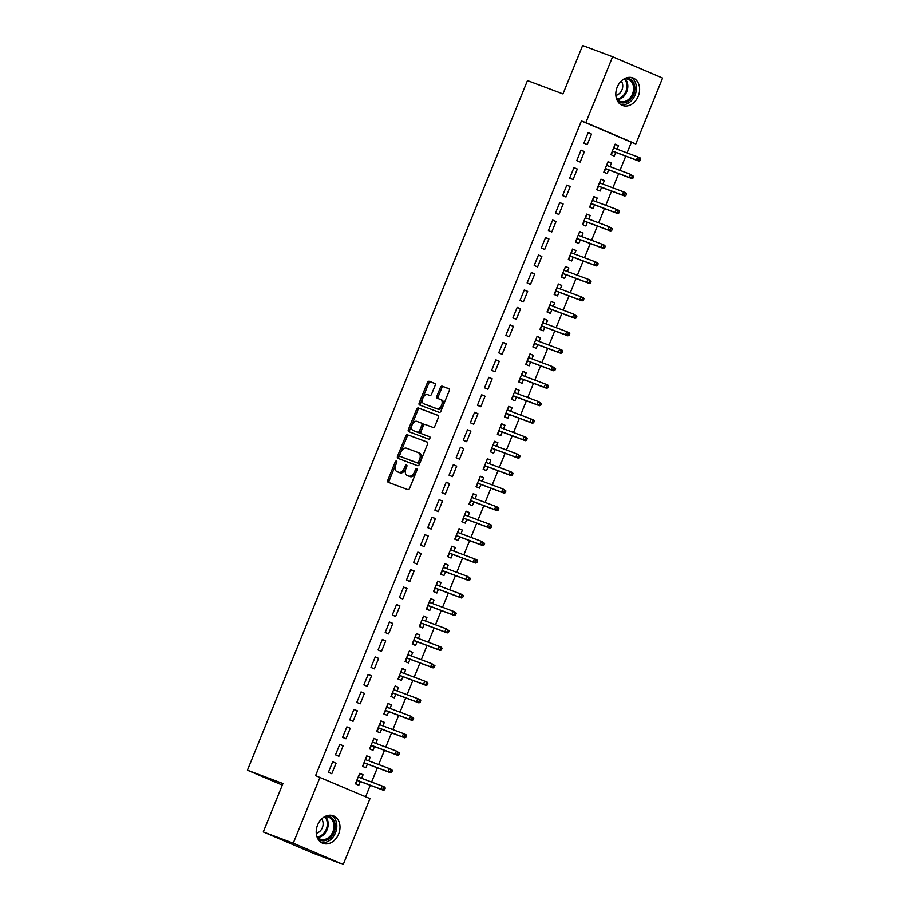 <?xml version="1.0" encoding="UTF-8"?>
<svg xmlns="http://www.w3.org/2000/svg" width="910" height="910" viewBox="0 0 910 910"><rect width="100%" height="100%" fill="white"/><g stroke="black" fill="none" stroke-linecap="round" stroke-linejoin="round"><path stroke-width="1.36" d="M396.476 461.006A1.297 0.819 -66.9 0 0 395.224 461.927L387.831 480.15A1.854 1.16 -66.9 0 0 388.195 482.266A1.854 1.16 -66.9 0 0 388.217 482.277L407.828 489.625A1.854 1.16 -66.9 0 0 409.614 488.317L417.019 470.095A1.297 0.819 -66.9 0 0 415.495 469.526L414.539 471.88A5.926 3.72 -66.9 0 1 408.817 476.066L407.191 475.452A5.926 3.72 -66.9 0 1 407.088 475.418A5.926 3.72 -66.9 0 1 405.928 468.65L406.884 466.295A1.297 0.819 -66.9 0 0 405.36 465.727L404.404 468.081A5.926 3.72 -66.9 0 1 398.694 472.267L397.056 471.653A5.926 3.72 -66.9 0 1 396.953 471.608A5.926 3.72 -66.9 0 1 395.793 464.851L396.76 462.496A1.297 0.819 -66.9 0 0 396.476 461.006M396.885 461.984A1.297 0.819 -66.9 0 0 396.578 462.496L389.184 480.73A1.854 1.16 -66.9 0 0 389.309 482.687M417.155 469.583A1.297 0.819 -66.9 0 0 416.848 470.095L415.893 472.461L414.539 471.88M407.02 465.784A1.297 0.819 -66.9 0 0 406.713 466.295L405.758 468.661L404.404 468.081M638.251 96.187A14.719 11.443 -69.4 0 1 622.554 105.469A14.719 11.443 -69.4 0 1 617.185 87.201A14.719 11.443 -69.4 0 1 632.894 77.907A14.719 11.443 -69.4 0 1 638.251 96.187M338.645 834.038A14.719 11.443 -69.4 0 1 322.936 843.331A14.719 11.443 -69.4 0 1 317.579 825.052A14.719 11.443 -69.4 0 1 333.276 815.769A14.719 11.443 -69.4 0 1 338.645 834.038M435.105 385.51A1.854 1.16 -66.9 0 0 434.752 383.394A1.854 1.16 -66.9 0 0 434.718 383.383L429.213 381.324A1.854 1.16 -66.9 0 0 427.427 382.632L419.214 402.868A1.854 1.16 -66.9 0 0 419.567 404.984A1.854 1.16 -66.9 0 0 419.601 404.995L439.212 412.344A1.854 1.16 -66.9 0 0 440.997 411.047L449.221 390.799A1.854 1.16 -66.9 0 0 448.858 388.684A1.854 1.16 -66.9 0 0 448.823 388.672L442.18 386.181A1.854 1.16 -66.9 0 0 440.394 387.489L436.88 396.157A1.854 1.16 -66.9 0 0 437.244 398.262A1.854 1.16 -66.9 0 0 437.266 398.273L440.565 399.513A4.96 3.105 -66.9 0 1 440.645 399.547A4.96 3.105 -66.9 0 1 441.589 405.257A4.96 3.105 -66.9 0 1 436.834 408.692L423.923 403.847A4.96 3.105 -66.9 0 1 423.844 403.812A4.96 3.105 -66.9 0 1 422.9 398.102A4.96 3.105 -66.9 0 1 427.654 394.667L429.804 395.475A1.854 1.16 -66.9 0 0 431.59 394.166L435.105 385.51M627.07 152.891L631.381 142.278L581.41 120.962L315.577 775.627L369.983 798.616L343.229 864.5L293.259 843.183L320.013 777.299M581.41 120.962L585.847 122.622L612.601 56.739L662.571 78.055L635.817 143.939L585.847 122.622M343.229 864.5L313.256 853.261L263.286 831.945L282.953 783.533L247.429 770.213L527.459 80.592L562.971 93.912L582.628 45.5L612.601 56.739M263.286 831.945L293.259 843.183M407.555 434.673A1.854 1.16 -66.9 0 0 405.769 435.981L397.545 456.217A1.854 1.16 -66.9 0 0 397.909 458.333A1.854 1.16 -66.9 0 0 397.943 458.344L417.553 465.704A1.854 1.16 -66.9 0 0 419.339 464.396L427.552 444.148A1.854 1.16 -66.9 0 0 427.188 442.033L408.897 435.242A1.854 1.16 -66.9 0 0 407.111 436.55L398.899 456.797A1.854 1.16 -66.9 0 0 399.024 458.754M438.256 415.517L419.738 408.567A1.854 1.16 -66.9 0 0 417.952 409.875L409.727 430.123L408.374 429.543L416.598 409.307A1.854 1.16 -66.9 0 1 418.384 407.998L437.994 415.347A1.854 1.16 -66.9 0 1 438.028 415.358L437.994 415.347M422.695 434.195A1.854 1.16 -66.9 0 0 422.729 434.207A1.854 1.16 -66.9 0 0 422.752 434.218L421.398 433.638A1.854 1.16 -66.9 0 0 421.398 433.638A1.854 1.16 -66.9 0 1 421.012 431.511L423.343 425.766A1.854 1.16 -66.9 0 1 425.129 424.458L433.08 427.45A1.854 1.16 -66.9 0 0 434.866 426.142L438.392 417.474A1.854 1.16 -66.9 0 0 438.028 415.358M422.729 434.207L429.679 436.743A1.297 0.819 -66.9 0 0 429.679 436.743A1.297 0.819 -66.9 0 1 428.712 439.143L408.772 431.67A1.854 1.16 -66.9 0 0 408.772 431.67A1.854 1.16 -66.9 0 1 408.374 429.543M247.429 770.213L282.316 785.091M584.425 151.572L581.046 150.127L576.792 160.615L580.17 162.06L584.425 151.572L580.99 150.275M609.996 166.632L611.44 163.095L608.062 161.65L603.808 172.138L607.175 173.582L608.676 169.886M570.24 186.527L566.862 185.083L562.596 195.57L565.975 197.004L570.24 186.527L566.793 185.231M595.811 201.588L597.244 198.05L593.866 196.606L589.612 207.093L592.99 208.538L594.492 204.841M556.044 221.471L552.666 220.038L548.411 230.526L551.779 231.959L556.044 221.471L552.609 220.186M581.615 236.543L583.048 232.994L579.681 231.561L575.416 242.049L578.794 243.482L580.296 239.796M541.848 256.427L538.47 254.993L534.216 265.47L537.594 266.914L541.848 256.427L538.413 255.141M567.419 271.487L568.864 267.95L565.485 266.516L561.22 276.993L564.598 278.437L566.1 274.752M527.652 291.382L524.285 289.937L520.019 300.425L523.398 301.87L527.652 291.382L524.217 290.097M553.235 306.442L554.668 302.905L551.289 301.46L547.035 311.948L550.413 313.393L551.904 309.696M513.467 326.337L510.089 324.893L505.823 335.38L509.202 336.825L513.467 326.337L510.021 325.041M539.038 341.398L540.472 337.86L537.093 336.416L532.839 346.903L536.217 348.348L537.719 344.651M499.272 361.293L495.893 359.848L491.639 370.336L495.017 371.769L499.272 361.293L495.836 359.996M524.842 376.353L526.276 372.816L522.909 371.371L518.643 381.859L522.021 383.292L523.523 379.607M485.075 396.237L481.697 394.803L477.443 405.291L480.821 406.724L485.075 396.237L481.64 394.951M510.647 411.309L512.091 407.76L508.713 406.326L504.459 416.814L507.825 418.247L509.327 414.562M470.879 431.192L467.512 429.759L463.247 440.235L466.625 441.68L470.879 431.192L467.444 429.907M496.462 446.253L497.895 442.715L494.517 441.282L490.262 451.758L493.641 453.203L495.131 449.517M456.695 466.147L453.316 464.703L449.062 475.191L452.429 476.635L456.695 466.147L453.248 464.862M482.266 481.208L483.699 477.67L480.321 476.226L476.066 486.713L479.445 488.158L480.946 484.461M442.499 501.103L439.12 499.658L434.866 510.146L438.245 511.591L442.499 501.103L439.064 499.806M468.07 516.163L469.503 512.626L466.136 511.181L461.87 521.669L465.249 523.113L466.75 519.417M428.303 536.058L424.924 534.614L420.67 545.101L424.049 546.535L428.303 536.058L424.868 534.761M453.874 551.119L455.318 547.581L451.94 546.136L447.686 556.624L451.053 558.058L452.554 554.372M414.107 571.002L410.74 569.569L406.474 580.045L409.853 581.49L414.107 571.002L410.672 569.717M439.689 586.074L441.123 582.525L437.744 581.092L433.49 591.58L436.868 593.013L438.358 589.327M399.922 605.958L396.544 604.513L392.29 615.001L395.657 616.445L399.922 605.958L396.487 604.672M425.493 621.018L426.926 617.481L423.548 616.047L419.294 626.524L422.672 627.968L424.174 624.271M385.726 640.913L382.348 639.468L378.094 649.956L381.472 651.401L385.726 640.913L382.291 639.628M411.297 655.973L412.742 652.436L409.363 650.991L405.098 661.479L408.476 662.924L409.978 659.227M371.53 675.868L368.152 674.424L363.898 684.911L367.276 686.345L371.53 675.868L368.095 674.572M397.101 690.929L398.546 687.391L395.167 685.947L390.913 696.434L394.292 697.879L395.782 694.182M357.346 710.812L353.967 709.379L349.702 719.867L353.08 721.3L357.346 710.812L353.899 709.527M382.917 725.884L384.35 722.347L380.971 720.902L376.717 731.39L380.096 732.823L381.597 729.137M343.15 745.768L339.771 744.334L335.517 754.811L338.895 756.255L343.15 745.768L339.714 744.482M368.721 760.84L370.154 757.291L366.787 755.857L362.521 766.334L365.9 767.778L367.401 764.093M365.627 796.75L370.268 785.307M371.599 782.054L377.366 767.824M378.685 764.571L384.464 750.352M385.783 747.099L391.562 732.88M392.881 729.615L398.66 715.396M399.979 712.143L405.758 697.924M407.077 694.671L412.856 680.441M414.175 677.188L419.942 662.969M421.273 659.716L427.04 645.497M428.36 642.232L434.138 628.014M435.458 624.76L441.236 610.542M442.556 607.288L448.334 593.058M449.654 589.805L455.432 575.586M456.752 572.333L462.53 558.114M463.85 554.85L469.617 540.631M470.948 537.378L476.715 523.159M478.046 519.906L483.813 505.676M485.132 502.422L490.911 488.204M492.23 484.95L498.009 470.732M499.328 467.478L505.107 453.248M506.426 449.995L512.205 435.776M513.524 432.523L519.303 418.293M520.622 415.04L526.389 400.821M527.72 397.568L533.487 383.349M534.807 380.096L540.586 365.865M541.905 362.612L547.683 348.393M549.003 345.14L554.782 330.91M556.101 327.657L561.88 313.438M563.199 310.185L568.977 295.966M570.297 292.713L576.064 278.483M577.395 275.229L583.162 261.011M584.493 257.757L590.26 243.539M591.58 240.274L597.358 226.055M598.678 222.802L604.456 208.583M605.776 205.33L611.554 191.1M612.874 187.847L618.652 173.628M619.972 170.375L625.75 156.156M361.623 778.312L363.067 774.774L359.689 773.329L355.423 783.817L358.802 785.262L360.303 781.565M336.052 763.251L332.673 761.807L328.419 772.294L331.797 773.728L336.052 763.251L332.616 761.954M375.819 743.356L377.252 739.819L373.873 738.374L369.619 748.862L372.998 750.306L374.499 746.61M350.248 728.296L346.869 726.851L342.615 737.339L345.982 738.784L350.248 728.296L346.801 726.999M390.015 708.401L391.448 704.863L388.07 703.419L383.815 713.906L387.194 715.351L388.684 711.654M364.432 693.34L361.065 691.896L356.8 702.384L360.178 703.828L364.432 693.34L360.997 692.055M404.199 673.457L405.644 669.908L402.265 668.475L398.011 678.962L401.378 680.396L402.88 676.71M378.628 658.385L375.25 656.952L370.996 667.428L374.374 668.873L378.628 658.385L375.193 657.1M418.395 638.502L419.828 634.964L416.462 633.519L412.196 644.007L415.574 645.44L417.076 641.755M392.824 623.43L389.446 621.996L385.192 632.484L388.57 633.917L392.824 623.43L389.389 622.144M432.591 603.546L434.024 600.009L430.646 598.564L426.392 609.052L429.77 610.496L431.272 606.799M407.02 588.486L403.642 587.041L399.376 597.529L402.755 598.973L407.02 588.486L403.574 587.189M446.787 568.591L448.221 565.053L444.842 563.609L440.588 574.096L443.966 575.541L445.456 571.844M421.205 553.53L417.838 552.086L413.572 562.573L416.951 564.018L421.205 553.53L417.77 552.245M460.972 533.635L462.416 530.098L459.038 528.664L454.772 539.141L458.151 540.586L459.652 536.9M435.401 518.575L432.022 517.13L427.768 527.618L431.147 529.063L435.401 518.575L431.966 517.289M475.168 498.691L476.601 495.142L473.234 493.709L468.968 504.197L472.347 505.63L473.848 501.945M449.597 483.62L446.218 482.186L441.964 492.674L445.343 494.107L449.597 483.62L446.162 482.334M489.364 463.736L490.797 460.198L487.419 458.754L483.164 469.241L486.543 470.675L488.044 466.989M463.793 448.675L460.414 447.231L456.149 457.719L459.527 459.152L463.793 448.675L460.346 447.379M503.548 428.781L504.993 425.243L501.615 423.798L497.361 434.286L500.727 435.731L502.229 432.034M477.977 413.72L474.599 412.275L470.345 422.763L473.723 424.208L477.977 413.72L474.542 412.423M517.745 393.825L519.189 390.288L515.811 388.843L511.545 399.331L514.923 400.775L516.425 397.078M492.173 378.765L488.795 377.32L484.541 387.808L487.919 389.252L492.173 378.765L488.738 377.479M531.94 358.87L533.374 355.332L529.995 353.899L525.741 364.375L529.12 365.82L530.621 362.135M506.37 343.809L502.991 342.376L498.737 352.852L502.104 354.297L506.37 343.809L502.934 342.524M546.136 323.926L547.57 320.377L544.191 318.944L539.937 329.431L543.315 330.865L544.806 327.179M520.554 308.854L517.187 307.421L512.922 317.909L516.3 319.342L520.554 308.854L517.119 307.569M560.321 288.97L561.766 285.433L558.387 283.988L554.133 294.476L557.5 295.909L559.002 292.224M534.75 273.91L531.372 272.465L527.117 282.953L530.496 284.386L534.75 273.91L531.315 272.613M574.517 254.015L575.95 250.477L572.583 249.033L568.318 259.521L571.696 260.965L573.198 257.268M548.946 238.955L545.568 237.51L541.313 247.998L544.692 249.442L548.946 238.955L545.511 237.658M588.713 219.06L590.146 215.522L586.768 214.077L582.514 224.565L585.892 226.01L587.394 222.313M563.142 203.999L559.764 202.555L555.51 213.042L558.876 214.487L563.142 203.999L559.696 202.714M602.909 184.116L604.342 180.567L600.964 179.133L596.71 189.621L600.088 191.054L601.578 187.369M577.327 169.044L573.96 167.611L569.694 178.087L573.072 179.532L577.327 169.044L573.891 167.758M617.094 149.16L618.538 145.623L615.16 144.178L610.906 154.666L614.273 156.099L615.774 152.414M591.523 134.088L588.144 132.655L583.89 143.143L587.268 144.576L591.523 134.088L588.087 132.803M631.381 142.278L635.817 143.939M363.067 774.774L359.621 773.477M370.154 757.291L366.719 756.005M377.252 739.819L373.817 738.533M384.35 722.347L380.915 721.05M391.448 704.863L388.013 703.578M398.546 687.391L395.111 686.094M405.644 669.908L402.197 668.622M412.742 652.436L409.295 651.151M419.828 634.964L416.393 633.667M426.926 617.481L423.491 616.195M434.024 600.009L430.589 598.712M441.123 582.525L437.687 581.24M448.221 565.053L444.785 563.768M455.318 547.581L451.883 546.284M462.416 530.098L458.97 528.812M469.503 512.626L466.068 511.329M476.601 495.142L473.166 493.857M483.699 477.67L480.264 476.385M490.797 460.198L487.362 458.902M497.895 442.715L494.46 441.43M504.993 425.243L501.558 423.946M512.091 407.76L508.644 406.474M519.189 390.288L515.742 389.002M526.276 372.816L522.841 371.519M533.374 355.332L529.938 354.047M540.472 337.86L537.036 336.563M547.57 320.377L544.135 319.091M554.668 302.905L551.232 301.62M561.766 285.433L558.33 284.136M568.864 267.95L565.417 266.664M575.95 250.477L572.515 249.192M583.048 232.994L579.613 231.709M590.146 215.522L586.711 214.237M597.244 198.05L593.809 196.753M604.342 180.567L600.907 179.281M611.44 163.095L608.005 161.809M618.538 145.623L615.092 144.326M398.216 472.142A5.926 3.72 -66.9 0 0 398.307 472.188A5.926 3.72 -66.9 0 0 398.409 472.233L397.056 471.653M405.758 468.661A5.926 3.72 -66.9 0 1 400.036 472.836L398.409 472.233M408.351 475.941A5.926 3.72 -66.9 0 0 408.442 475.987A5.926 3.72 -66.9 0 0 408.533 476.032L407.191 475.452M415.893 472.461A5.926 3.72 -66.9 0 1 410.171 476.635L408.533 476.032M427.427 442.192L408.897 435.242M399.843 454.909A1.297 0.819 -66.9 0 0 400.116 456.388L417.326 462.849A1.297 0.819 -66.9 0 0 418.577 461.939L419.59 459.448A5.926 3.72 -66.9 0 0 418.429 452.691A5.926 3.72 -66.9 0 0 418.327 452.645L406.565 448.232A5.926 3.72 -66.9 0 0 400.844 452.418L399.843 454.909M418.52 452.725L419.681 453.225A5.926 3.72 -66.9 0 1 419.772 453.26A5.926 3.72 -66.9 0 1 420.943 460.016L419.931 462.507A1.297 0.819 -66.9 0 1 418.68 463.429L401.458 456.968M422.752 434.218L429.895 436.891M416.882 421.364A4.96 3.105 -66.9 0 0 412.128 424.799A4.96 3.105 -66.9 0 0 413.072 430.51A4.96 3.105 -66.9 0 0 413.151 430.544L417.701 432.25A1.854 1.16 -66.9 0 0 419.487 430.942L421.819 425.197A1.854 1.16 -66.9 0 0 421.455 423.082A1.854 1.16 -66.9 0 0 421.421 423.07L416.882 421.364M414.346 431.056A4.96 3.105 -66.9 0 0 414.425 431.09A4.96 3.105 -66.9 0 0 414.505 431.124L413.151 430.544M421.489 423.093L422.775 423.65A1.854 1.16 -66.9 0 1 422.809 423.662A1.854 1.16 -66.9 0 1 423.173 425.778L420.841 431.522A1.854 1.16 -66.9 0 1 419.055 432.83L414.505 431.124M409.727 430.123A1.854 1.16 -66.9 0 0 409.864 432.079M425.118 404.358A4.96 3.105 -66.9 0 0 425.197 404.393A4.96 3.105 -66.9 0 0 425.277 404.427L423.923 403.847M440.724 399.581L441.919 400.093A4.96 3.105 -66.9 0 1 441.998 400.127A4.96 3.105 -66.9 0 1 442.942 405.837A4.96 3.105 -66.9 0 1 438.188 409.272L425.277 404.427M449.085 388.843L443.534 386.761A1.854 1.16 -66.9 0 0 441.748 388.07L438.222 396.726A1.854 1.16 -66.9 0 0 438.358 398.682M434.98 383.554L430.566 381.893A1.854 1.16 -66.9 0 0 428.781 383.201L420.557 403.448A1.854 1.16 -66.9 0 0 420.693 405.405M359.279 774.342L358.54 777.151M357.221 780.405L356.072 783.226M358.392 776.526L358.46 777.129M356.868 780.268L356.618 780.894M384.566 789.834L385.271 788.083L383.918 787.503L383.212 789.254L384.566 789.834L383.372 790.221L380.949 789.186L382.223 786.035L358.187 777.026M383.918 787.503L382.223 786.035L384.657 787.07L385.271 788.083M383.212 789.254L380.949 789.186L356.913 780.166M383.372 790.221L357.129 780.37M366.377 756.858L365.638 759.679M364.318 762.933L363.17 765.754M365.49 759.042L365.558 759.645M363.966 762.785L363.716 763.422M391.664 772.351L392.369 770.611L391.016 770.031L390.31 771.782L391.664 772.351L390.47 772.738L388.035 771.703L389.321 768.563L365.285 759.543M391.016 770.031L389.321 768.563L391.744 769.598L392.369 770.611M390.31 771.782L388.035 771.703L364.011 762.694M390.47 772.738L364.216 762.898M373.464 739.386L372.736 742.196M371.405 745.449L370.268 748.27M372.577 741.57L372.656 742.173M371.064 745.313L370.802 745.938M398.751 754.879L399.467 753.127L398.114 752.559L397.408 754.299L398.751 754.879L397.568 755.266L395.133 754.231L396.419 751.08L372.383 742.071M398.114 752.559L396.419 751.08L399.467 753.127M397.408 754.299L395.133 754.231L371.098 745.21M397.568 755.266L371.314 745.415M326.133 815.986A12.74 9.908 -69.4 0 1 333.708 820.115A12.74 9.908 -69.4 0 1 331.422 836.688A12.74 9.908 -69.4 0 1 317.692 838.474M316.942 836.665A11.796 9.168 110.6 0 0 320.309 839.213A11.796 9.168 110.6 0 0 331.558 834.311A11.796 9.168 110.6 0 0 332.503 820.513A11.796 9.168 110.6 0 0 328.59 817.135A11.796 9.168 110.6 0 0 324.381 816.839M316.259 833.23A8.395 6.529 110.6 0 0 322.265 827.895A8.395 6.529 110.6 0 0 322.083 819.683A8.395 6.529 110.6 0 0 321.605 818.989M321.219 842.467A14.617 11.375 110.6 0 0 334.3 835.232A14.617 11.375 110.6 0 0 334.994 818.886A14.617 11.375 110.6 0 0 331.411 815.292M625.739 78.124A12.74 9.908 -69.4 0 1 633.326 82.253A12.74 9.908 -69.4 0 1 631.028 98.837A12.74 9.908 -69.4 0 1 617.31 100.612M616.559 98.815A11.796 9.168 110.6 0 0 619.915 101.363A11.796 9.168 110.6 0 0 631.176 96.46A11.796 9.168 110.6 0 0 632.12 82.662A11.796 9.168 110.6 0 0 628.196 79.272A11.796 9.168 110.6 0 0 623.998 78.988M615.877 95.368A8.395 6.529 110.6 0 0 621.883 90.044A8.395 6.529 110.6 0 0 621.701 81.82A8.395 6.529 110.6 0 0 621.212 81.126M620.836 104.604A14.617 11.375 110.6 0 0 633.906 97.37A14.617 11.375 110.6 0 0 634.611 81.024A14.617 11.375 110.6 0 0 631.028 77.43M380.562 721.914L379.823 724.724M378.503 727.977L377.366 730.798M379.675 724.098L379.754 724.69M378.162 727.829L377.9 728.466M405.849 737.396L406.565 735.655L405.212 735.075L404.506 736.827L405.849 737.396L404.666 737.794L402.231 736.747L403.517 733.608L379.481 724.587M405.212 735.075L403.517 733.608L405.94 734.643L406.565 735.655M404.506 736.827L402.231 736.747L378.196 727.738M404.666 737.794L378.412 727.943M387.66 704.431L386.921 707.252M385.601 710.505L384.464 713.315M386.773 706.615L386.852 707.218M385.26 710.357L384.998 710.983M412.947 719.924L413.652 718.172L412.31 717.603L411.593 719.344L412.947 719.924L411.764 720.31L409.329 719.275L410.603 716.124L386.568 707.115M412.31 717.603L410.603 716.124L413.652 718.172M411.593 719.344L409.329 719.275L385.294 710.266M411.764 720.31L385.51 710.471M394.758 686.959L394.019 689.769M392.699 693.022L391.55 695.843M393.871 689.143L393.95 689.746M392.346 692.885L392.096 693.511M420.045 702.452L420.75 700.7L419.408 700.12L418.691 701.872L420.045 702.452L418.862 702.838L416.427 701.803L417.701 698.653L393.666 689.643M419.408 700.12L417.701 698.653L420.136 699.688L420.75 700.7M418.691 701.872L416.427 701.803L392.392 692.783M418.862 702.838L392.608 692.988M401.856 669.476L401.117 672.297M399.797 675.55L398.648 678.371M400.969 671.66L401.037 672.262M399.445 675.402L399.194 676.039M427.143 684.968L427.848 683.228L426.494 682.648L425.789 684.4L427.143 684.968L425.96 685.355L423.525 684.32L424.799 681.181L400.764 672.16M426.494 682.648L424.799 681.181L427.234 682.216L427.848 683.228M425.789 684.4L423.525 684.32L399.49 675.311M425.96 685.355L399.706 675.516M408.954 652.004L408.215 654.813M406.895 658.078L405.746 660.887M408.067 654.188L408.135 654.79M406.542 657.93L406.292 658.556M434.241 667.496L434.946 665.745L433.592 665.176L432.887 666.916L434.241 667.496L433.046 667.883L430.623 666.848L431.897 663.697L407.862 654.688M433.592 665.176L431.897 663.697L434.946 665.745M432.887 666.916L430.623 666.848L406.588 657.828M433.046 667.883L406.804 658.032M416.052 634.532L415.313 637.341M413.993 640.594L412.844 643.415M415.165 636.716L415.233 637.318M413.64 640.458L413.39 641.084M441.339 650.013L442.044 648.273L440.69 647.692L439.985 649.444L441.339 650.013L440.144 650.411L437.721 649.365L438.995 646.225L414.96 637.205M440.69 647.692L438.995 646.225L441.43 647.26L442.044 648.273M439.985 649.444L437.721 649.365L413.686 640.356M440.144 650.411L413.891 640.56M423.139 617.048L422.411 619.869M421.08 623.122L419.942 625.932M422.251 619.232L422.331 619.835M420.738 622.975L420.488 623.6M448.425 632.541L449.142 630.789L447.788 630.22L447.083 631.961L448.425 632.541L447.242 632.928L444.808 631.893L446.093 628.742L422.058 619.733M447.788 630.22L446.093 628.742L449.142 630.789M447.083 631.961L444.808 631.893L420.773 622.884M447.242 632.928L420.989 623.088M430.237 599.576L429.509 602.386M428.178 605.639L427.04 608.46M429.349 601.76L429.429 602.363M427.837 605.503L427.575 606.128M455.523 615.069L456.24 613.317L454.886 612.737L454.181 614.489L455.523 615.069L454.34 615.456L451.906 614.421L453.191 611.27L429.156 602.261M454.886 612.737L453.191 611.27L455.614 612.305L456.24 613.317M454.181 614.489L451.906 614.421L427.871 605.4M454.34 615.456L428.087 605.605M437.335 582.093L436.595 584.914M435.276 588.167L434.138 590.988M436.447 584.288L436.527 584.88M434.935 588.019L434.673 588.656M462.621 597.586L463.338 595.845L461.984 595.265L461.268 597.017L462.621 597.586L461.438 597.972L459.004 596.937L460.278 593.798L436.243 584.777M461.984 595.265L460.278 593.798L462.712 594.833L463.338 595.845M461.268 597.017L459.004 596.937L434.969 587.928M461.438 597.972L435.185 588.133M444.433 564.621L443.693 567.43M442.374 570.695L441.236 573.505M443.545 566.805L443.625 567.408M442.033 570.547L441.771 571.173M469.719 580.114L470.424 578.362L469.082 577.793L468.366 579.534L469.719 580.114L468.536 580.5L466.102 579.465L467.376 576.314L443.341 567.305M469.082 577.793L467.376 576.314L470.424 578.362M468.366 579.534L466.102 579.465L442.067 570.445M468.536 580.5L442.283 570.65M451.531 547.149L450.791 549.958M449.472 553.212L448.323 556.033M450.643 549.333L450.712 549.936M449.119 553.075L448.869 553.701M476.817 562.63L477.522 560.89L476.18 560.31L475.464 562.062L476.817 562.63L475.634 563.028L473.2 561.982L474.474 558.842L450.439 549.822M476.18 560.31L474.474 558.842L476.908 559.877L477.522 560.89M475.464 562.062L473.2 561.982L449.165 552.973M475.634 563.028L449.381 553.178M458.629 529.665L457.889 532.486M456.57 535.74L455.421 538.549M457.741 531.85L457.81 532.452M456.217 535.592L455.967 536.217M483.915 545.158L484.62 543.407L483.267 542.838L482.562 544.578L483.915 545.158L482.721 545.545L480.298 544.51L481.572 541.359L457.537 532.35M483.267 542.838L481.572 541.359L484.62 543.407M482.562 544.578L480.298 544.51L456.263 535.501M482.721 545.545L456.479 535.706M465.727 512.193L464.987 515.003M463.668 518.256L462.519 521.077M464.839 514.377L464.908 514.98M463.315 518.12L463.065 518.745M491.013 527.686L491.718 525.934L490.365 525.354L489.66 527.106L491.013 527.686L489.819 528.073L487.396 527.038L488.67 523.887L464.635 514.878M490.365 525.354L488.67 523.887L491.104 524.922L491.718 525.934M489.66 527.106L487.396 527.038L463.361 518.017M489.819 528.073L463.577 518.222M472.825 494.721L472.085 497.531M470.766 500.784L469.617 503.605M471.937 496.905L472.006 497.497M470.413 500.637L470.163 501.274M498.1 510.203L498.816 508.462L497.463 507.882L496.758 509.634L498.1 510.203L496.917 510.59L494.483 509.554L495.768 506.415L471.733 497.395M497.463 507.882L495.768 506.415L498.191 507.45L498.816 508.462M496.758 509.634L494.483 509.554L470.447 500.546M496.917 510.59L470.663 500.75M479.911 477.238L479.183 480.048M477.852 483.312L476.715 486.122M479.024 479.422L479.104 480.025M477.511 483.164L477.25 483.79M505.198 492.731L505.914 490.979L504.561 490.41L503.856 492.151L505.198 492.731L504.015 493.118L501.581 492.082L502.866 488.932L478.831 479.923M504.561 490.41L502.866 488.932L505.914 490.979M503.856 492.151L501.581 492.082L477.545 483.062M504.015 493.118L477.761 483.278M487.009 459.766L486.27 462.576M484.95 465.829L483.813 468.65M486.122 461.95L486.202 462.553M484.609 465.692L484.347 466.318M512.296 475.248L513.012 473.507L511.659 472.927L510.942 474.679L512.296 475.248L511.113 475.646L508.679 474.599L509.953 471.46L485.929 462.439M511.659 472.927L509.953 471.46L512.387 472.495L513.012 473.507M510.942 474.679L508.679 474.599L484.643 465.59M511.113 475.646L484.859 465.795M494.107 442.283L493.368 445.104M492.048 448.357L490.911 451.167M493.22 444.467L493.3 445.07M491.707 448.209L491.445 448.835M519.394 457.775L520.099 456.024L518.757 455.455L518.04 457.195L519.394 457.775L518.211 458.162L515.777 457.127L517.051 453.988L493.015 444.967M518.757 455.455L517.051 453.988L520.099 456.024M518.04 457.195L515.777 457.127L491.741 448.118M518.211 458.162L491.957 448.323M501.205 424.811L500.466 427.62M499.146 430.874L497.998 433.695M500.318 426.995L500.398 427.598M498.794 430.737L498.543 431.363M526.492 440.303L527.197 438.552L525.855 437.972L525.138 439.723L526.492 440.303L525.309 440.69L522.875 439.655L524.149 436.504L500.113 427.495M525.855 437.972L524.149 436.504L526.583 437.539L527.197 438.552M525.138 439.723L522.875 439.655L498.839 430.635M525.309 440.69L499.055 430.839M508.303 407.339L507.564 410.148M506.244 413.402L505.096 416.223M507.416 409.523L507.484 410.114M505.892 413.254L505.641 413.891M533.59 422.82L534.295 421.08L532.941 420.5L532.236 422.251L533.59 422.82L532.395 423.207L529.973 422.172L531.247 419.032L507.211 410.012M532.941 420.5L531.247 419.032L533.681 420.067L534.295 421.08M532.236 422.251L529.973 422.172L505.937 413.163M532.395 423.207L506.153 413.367M515.401 389.855L514.662 392.665M513.342 395.93L512.193 398.739M514.514 392.039L514.582 392.642M512.99 395.782L512.74 396.407M540.688 405.348L541.393 403.596L540.039 403.028L539.334 404.768L540.688 405.348L539.493 405.735L537.071 404.7L538.345 401.549L514.309 392.54M540.039 403.028L538.345 401.549L541.393 403.596M539.334 404.768L537.071 404.7L513.035 395.679M539.493 405.735L513.251 395.896M522.499 372.383L521.76 375.193M520.44 378.446L519.291 381.267M521.612 374.567L521.68 375.17M520.088 378.31L519.837 378.935M547.786 387.876L548.491 386.124L547.137 385.544L546.432 387.296L547.786 387.876L546.591 388.263L544.169 387.216L545.443 384.077L521.407 375.057M547.137 385.544L545.443 384.077L547.877 385.112L548.491 386.124M546.432 387.296L544.169 387.216L520.133 378.207M546.591 388.263L520.338 378.412M529.586 354.9L528.858 357.721M527.527 360.974L526.389 363.795M528.699 357.084L528.778 357.687M527.186 360.826L526.924 361.463M554.872 370.393L555.589 368.641L554.236 368.072L553.53 369.813L554.872 370.393L553.689 370.779L551.255 369.744L552.541 366.605L528.505 357.584M554.236 368.072L552.541 366.605L555.589 368.641M553.53 369.813L551.255 369.744L527.22 360.735M553.689 370.779L527.436 360.94M536.684 337.428L535.945 340.238M534.625 343.491L533.487 346.312M535.797 339.612L535.876 340.215M534.284 343.354L534.022 343.98M561.971 352.921L562.687 351.169L561.333 350.589L560.628 352.341L561.971 352.921L560.788 353.308L558.353 352.272L559.639 349.122L535.603 340.113M561.333 350.589L559.639 349.122L562.062 350.157L562.687 351.169M560.628 352.341L558.353 352.272L534.318 343.252M560.788 353.308L534.534 343.457M543.782 319.956L543.042 322.766M541.723 326.019L540.586 328.84M542.895 322.14L542.974 322.732M541.382 325.871L541.12 326.508M569.068 335.437L569.785 333.697L568.432 333.117L567.715 334.869L569.068 335.437L567.885 335.824L565.451 334.789L566.725 331.649L542.69 322.629M568.432 333.117L566.725 331.649L569.159 332.685L569.785 333.697M567.715 334.869L565.451 334.789L541.416 325.78M567.885 335.824L541.632 325.985M550.88 302.473L550.14 305.294M548.821 308.547L547.672 311.357M549.993 304.657L550.072 305.26M548.48 308.399L548.218 309.025M576.166 317.965L576.872 316.214L575.529 315.645L574.813 317.385L576.166 317.965L574.984 318.352L572.549 317.317L573.823 314.166L549.788 305.157M575.529 315.645L573.823 314.166L576.872 316.214M574.813 317.385L572.549 317.317L548.514 308.297M574.984 318.352L548.73 308.513M557.978 285.001L557.238 287.81M555.919 291.063L554.77 293.885M557.091 287.185L557.159 287.787M555.566 290.927L555.316 291.553M583.264 300.493L583.97 298.742L582.628 298.161L581.911 299.913L583.264 300.493L582.082 300.88L579.647 299.845L580.921 296.694L556.886 287.685M582.628 298.161L580.921 296.694L583.356 297.729L583.97 298.742M581.911 299.913L579.647 299.845L555.612 290.825M582.082 300.88L555.828 291.029M565.076 267.517L564.337 270.338M563.017 273.591L561.868 276.412M564.189 269.701L564.257 270.304M562.664 273.444L562.414 274.081M590.362 283.01L591.068 281.27L589.714 280.689L589.009 282.441L590.362 283.01L589.168 283.397L586.745 282.362L588.019 279.222L563.984 270.202M589.714 280.689L588.019 279.222L590.454 280.257L591.068 281.27M589.009 282.441L586.745 282.362L562.71 273.353M589.168 283.397L562.926 273.557M572.174 250.045L571.434 252.855M570.115 256.108L568.966 258.929M571.287 252.229L571.355 252.832M569.762 255.972L569.512 256.597M597.461 265.538L598.166 263.786L596.812 263.206L596.107 264.958L597.461 265.538L596.266 265.925L593.843 264.89L595.117 261.739L571.082 252.73M596.812 263.206L595.117 261.739L597.552 262.774L598.166 263.786M596.107 264.958L593.843 264.89L569.808 255.869M596.266 265.925L570.013 256.074M579.26 232.573L578.533 235.383M577.213 238.636L576.064 241.457M578.373 234.757L578.453 235.349M576.86 238.488L576.61 239.125M604.547 248.055L605.264 246.314L603.91 245.734L603.205 247.486L604.547 248.055L603.364 248.453L600.93 247.406L602.215 244.267L578.18 235.246M603.91 245.734L602.215 244.267L604.638 245.302L605.264 246.314M603.205 247.486L600.93 247.406L576.894 238.397M603.364 248.453L577.111 238.602M586.359 215.09L585.63 217.911M584.3 221.164L583.162 223.974M585.471 217.274L585.551 217.877M583.958 221.016L583.697 221.642M611.645 230.583L612.362 228.831L611.008 228.262L610.303 230.002L611.645 230.583L610.462 230.969L608.028 229.934L609.313 226.783L585.278 217.774M611.008 228.262L609.313 226.783L612.362 228.831M610.303 230.002L608.028 229.934L583.992 220.925M610.462 230.969L584.209 221.13M593.457 197.618L592.717 200.427M591.398 203.681L590.26 206.502M592.569 199.802L592.649 200.405M591.056 203.544L590.795 204.17M618.743 213.111L619.46 211.359L618.106 210.779L617.389 212.53L618.743 213.111L617.56 213.497L615.126 212.462L616.4 209.311L592.365 200.302M618.106 210.779L616.4 209.311L618.834 210.346L619.46 211.359M617.389 212.53L615.126 212.462L591.09 203.442M617.56 213.497L591.307 203.647M600.554 180.135L599.815 182.956M598.496 186.209L597.358 189.03M599.667 182.319L599.747 182.921M598.154 186.061L597.893 186.698M625.841 195.627L626.546 193.887L625.204 193.307L624.487 195.058L625.841 195.627L624.658 196.014L622.224 194.979L623.498 191.839L599.462 182.819M625.204 193.307L623.498 191.839L625.932 192.874L626.546 193.887M624.487 195.058L622.224 194.979L598.188 185.97M624.658 196.014L598.405 186.175M607.653 162.662L606.913 165.472M605.594 168.725L604.445 171.546M606.765 164.846L606.833 165.449M605.241 168.589L604.991 169.214M632.939 178.155L633.644 176.404L632.302 175.835L631.586 177.575L632.939 178.155L631.756 178.542L629.322 177.507L630.596 174.356L606.56 165.347M632.302 175.835L630.596 174.356L633.644 176.404M631.586 177.575L629.322 177.507L605.286 168.487M631.756 178.542L605.503 168.691M614.75 145.19L614.011 148M612.692 151.253L611.543 154.074M613.863 147.374L613.932 147.966M612.339 151.106L612.089 151.743M640.037 160.672L640.742 158.931L639.389 158.351L638.683 160.103L640.037 160.672L638.843 161.07L636.42 160.024L637.694 156.884L613.659 147.864M639.389 158.351L637.694 156.884L640.128 157.919L640.742 158.931M638.683 160.103L636.42 160.024L612.385 151.014M638.843 161.07L612.601 151.219M396.578 462.496L395.224 461.927M416.848 470.095L415.495 469.526M406.713 466.295L405.36 465.727M400.036 472.836L398.694 472.267M410.171 476.635L408.817 476.066M389.184 480.73L387.831 480.15M398.899 456.797L397.545 456.217M407.111 436.55L405.769 435.981M418.68 463.429L417.326 462.849M419.931 462.507L418.577 461.939M420.943 460.016L419.59 459.448M417.952 409.875L416.598 409.307M419.738 408.567L418.384 407.998M419.055 432.83L417.701 432.25M420.841 431.522L419.487 430.942M423.173 425.778L421.819 425.197M438.188 409.272L436.834 408.692M438.222 396.726L436.88 396.157M441.748 388.07L440.394 387.489M443.534 386.761L442.18 386.181M420.557 403.448L419.214 402.868M428.781 383.201L427.427 382.632M430.566 381.893L429.213 381.324M325.45 816.691A11.796 9.168 -69.4 0 1 326.724 818.352A11.796 9.168 -69.4 0 1 326.758 830.398A11.796 9.168 -69.4 0 1 317.658 837.484M317.135 836.904A11.409 8.872 110.6 0 0 325.939 830.045A11.409 8.872 110.6 0 0 325.916 818.397A11.409 8.872 110.6 0 0 324.677 816.793M625.068 78.84A11.796 9.168 -69.4 0 1 626.342 80.49A11.796 9.168 -69.4 0 1 626.376 92.536A11.796 9.168 -69.4 0 1 617.264 99.634M616.741 99.042A11.409 8.872 110.6 0 0 625.557 92.194A11.409 8.872 110.6 0 0 625.523 80.535A11.409 8.872 110.6 0 0 624.294 78.931M398.307 472.188L396.953 471.608M408.442 475.987L407.088 475.418M419.772 453.26L418.429 452.691M414.425 431.09L413.072 430.51M422.809 423.662L421.455 423.082M425.197 404.393L423.844 403.812M441.998 400.127L440.645 399.547"/></g></svg>
